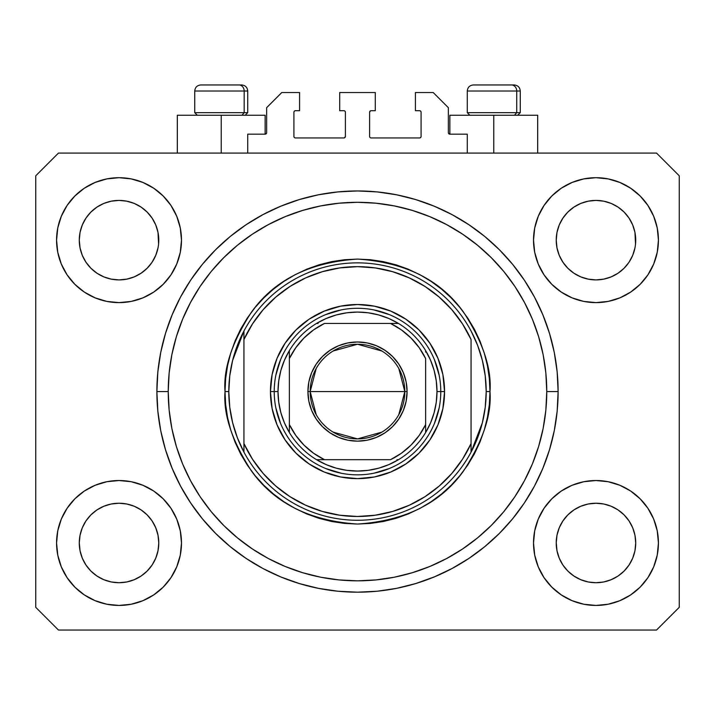 <?xml version="1.0" encoding="UTF-8"?>
<svg xmlns="http://www.w3.org/2000/svg" width="715" height="715" viewBox="0 0 715 715"><rect width="100%" height="100%" fill="white"/><g stroke="black" fill="none" stroke-linecap="round" stroke-linejoin="round"><path stroke-width="1.07" d="M247.73 153.09L247.73 134.17L265.14 134.17L247.73 134.17L247.73 153.09M266.65 132.65L266.65 107.67L266.65 132.65A1.51 1.51 0 0 1 265.14 134.17L265.721 134.054L265.14 134.17L265.14 115.24L221.23 115.24L221.23 153.09L221.23 115.24L177.32 115.24L177.32 153.09M266.65 107.67L281.79 92.53L299.585 92.53L299.585 110.7L295.42 110.7L299.585 110.7L299.585 92.53L281.79 92.53L266.65 107.67M293.91 112.21L293.91 136.44L293.91 112.21A1.51 1.51 0 0 1 295.42 110.7L294.839 110.816L295.42 110.7M295.42 137.95L343.87 137.95L295.42 137.95A1.51 1.51 0 0 1 293.91 136.44L294.026 137.021L293.91 136.44M344.943 137.512L344.451 137.834L345.39 136.44L345.39 112.21L345.39 136.44A1.51 1.51 0 0 1 343.87 137.95L344.451 137.834L343.87 137.95M343.87 110.7L339.705 110.7L343.87 110.7A1.51 1.51 0 0 1 345.39 112.21L345.274 111.629L345.39 112.21M339.705 110.7L339.705 92.53L339.705 110.7M375.295 92.53L339.705 92.53L375.295 92.53L375.295 110.7L371.13 110.7L375.295 110.7L375.295 92.53M370.057 111.147L370.549 110.816L369.61 112.21L369.61 136.44L369.61 112.21A1.51 1.51 0 0 1 371.13 110.7L370.549 110.816L371.13 110.7M371.13 137.95L419.58 137.95L371.13 137.95A1.51 1.51 0 0 1 369.61 136.44L369.727 137.021L369.61 136.44M421.09 136.44L421.09 112.21L421.09 136.44A1.51 1.51 0 0 1 419.58 137.95L420.161 137.834L419.58 137.95M419.58 110.7L415.415 110.7L419.58 110.7A1.51 1.51 0 0 1 421.09 112.21L420.974 111.629L421.09 112.21M415.415 110.7L415.415 92.53L433.21 92.53L448.35 107.67L448.35 132.65L448.35 107.67L433.21 92.53L415.415 92.53L415.415 110.7M449.86 115.24L493.77 115.24L493.77 153.09L493.77 115.24L537.68 115.24L449.86 115.24L449.86 134.17L467.27 134.17L449.86 134.17A1.51 1.51 0 0 1 448.35 132.65L448.466 133.231L448.35 132.65M467.27 134.17L467.27 153.09L467.27 134.17M420.161 110.816L420.974 111.629L420.161 110.816M420.974 137.021L420.161 137.834L420.974 137.021M370.057 137.512L369.727 137.021M344.943 111.147L345.274 111.629M294.839 137.834L294.026 137.021L294.839 137.834M294.026 111.629L294.839 110.816L294.026 111.629M449.86 134.17L448.466 133.231M266.534 133.231L265.721 134.054M559.255 224.93A39.745 39.745 0 0 0 559.255 224.939L556.994 232.402L559.255 224.948L562.928 218.075A39.745 39.745 0 0 0 562.92 218.084L559.246 224.957L562.928 218.075L567.871 212.051L562.928 218.075L567.871 212.051L573.895 207.109L567.871 212.051L573.895 207.109L580.768 203.435L573.895 207.109L580.768 203.435L588.239 201.165L580.768 203.435L588.222 201.174L595.97 200.415L603.755 201.183A39.745 39.745 0 0 0 603.737 201.174L611.182 203.435L603.728 201.174A39.745 39.745 0 0 0 603.701 201.165M82.314 224.93A39.745 39.745 0 0 0 82.305 224.939L80.044 232.402L82.305 224.948L85.979 218.075A39.745 39.745 0 0 0 85.97 218.084L82.305 224.957L85.979 218.075L90.921 212.051L85.979 218.075L90.921 212.051L96.945 207.109L90.921 212.051L96.945 207.109L103.818 203.435L96.945 207.109L103.818 203.435L111.272 201.174A39.745 39.745 0 0 0 111.254 201.174L111.299 201.165A39.745 39.745 0 0 0 111.281 201.174L103.818 203.435L111.272 201.174L119.03 200.415L126.805 201.183A39.745 39.745 0 0 0 126.787 201.174L134.232 203.435L126.778 201.174A39.745 39.745 0 0 0 126.752 201.165M86.014 262.298L82.305 255.362L80.044 247.908A39.745 39.745 0 0 0 80.044 247.926L82.305 255.362A39.745 39.745 0 0 0 82.305 255.362L80.044 247.908L79.285 240.088M126.778 279.136L134.232 276.875L126.778 279.136A39.745 39.745 0 0 0 134.232 276.875L126.778 279.136L119.03 279.905A39.745 39.745 0 0 0 126.77 279.136L119.03 279.905L111.245 279.136L103.818 276.875L111.272 279.136L103.818 276.875L96.945 273.202L103.818 276.875L96.945 273.202L90.921 268.259L85.988 262.244A39.745 39.745 0 0 0 90.912 268.25M119.03 279.905L111.272 279.136A39.745 39.745 0 0 0 119.012 279.905M147.147 268.25A39.745 39.745 0 0 0 152.072 262.235L155.745 255.362A39.745 39.745 0 0 0 155.754 255.353L158.006 247.908A39.745 39.745 0 0 0 158.006 247.917L155.745 255.362L152.072 262.244L147.129 268.259L152.072 262.235L147.129 268.259L141.105 273.202L147.129 268.259L141.105 273.202L134.232 276.875M126.805 201.183L134.232 203.435L141.114 207.109L134.232 203.435L141.105 207.109L147.129 212.051L152.081 218.084L155.745 224.948L158.006 232.402L155.745 224.948L158.006 232.402L158.578 244.047L158.775 240.16A39.745 39.745 0 0 1 119.03 279.905A39.745 39.745 0 0 1 79.285 240.16A39.745 39.745 0 0 1 119.03 200.415A39.745 39.745 0 0 1 158.775 240.16L158.775 240.222M562.964 262.298L559.255 255.362L556.994 247.908A39.745 39.745 0 0 0 556.994 247.926L559.255 255.362A39.745 39.745 0 0 0 559.246 255.362L556.994 247.935L556.225 240.088M580.803 276.893L588.222 279.136L580.768 276.875A39.745 39.745 0 0 0 588.213 279.136L580.768 276.875L573.895 273.202L567.871 268.259L562.928 262.244A39.745 39.745 0 0 0 567.853 268.25M595.988 279.905A39.745 39.745 0 0 0 603.719 279.136L595.97 279.905L588.222 279.136A39.745 39.745 0 0 0 595.961 279.905L588.186 279.127M603.737 279.136A39.745 39.745 0 0 0 611.173 276.875L618.055 273.202L624.079 268.259L629.021 262.244L632.695 255.362A39.745 39.745 0 0 0 632.695 255.353L634.956 247.908A39.745 39.745 0 0 0 634.956 247.917L632.695 255.362L629.021 262.244L624.079 268.259L618.055 273.202L611.182 276.875L603.728 279.136L611.182 276.875L603.728 279.136L595.97 279.905M624.088 268.25A39.745 39.745 0 0 0 629.021 262.235L624.079 268.259L618.055 273.202L611.182 276.875M603.755 201.183L611.182 203.435L618.064 207.109L611.182 203.435L618.055 207.109L624.079 212.051L629.03 218.084L632.695 224.948L634.956 232.402L632.695 224.948L634.956 232.402L635.528 244.047L635.715 240.16A39.745 39.745 0 0 1 595.97 279.905A39.745 39.745 0 0 1 556.225 240.16A39.745 39.745 0 0 1 595.97 200.415A39.745 39.745 0 0 1 635.715 240.16L635.715 240.222M556.422 546.868A39.745 39.745 0 0 0 556.422 546.877L556.225 542.98L556.994 550.738L559.255 558.192L556.994 550.738L556.225 542.614M603.701 581.965A39.745 39.745 0 0 0 603.719 581.965L595.97 582.725L588.222 581.965L580.768 579.695L588.222 581.965A39.745 39.745 0 0 0 588.239 581.965L580.75 579.695L573.895 576.031L580.768 579.695L573.895 576.031L567.871 571.079L562.928 565.065A39.745 39.745 0 0 0 562.937 565.073L559.255 558.192L556.994 550.738M588.186 504.003L595.97 503.235L603.728 503.995L611.182 506.256L603.728 503.995L611.182 506.256L618.055 509.929L611.182 506.256L618.055 509.929L624.079 514.872L629.021 520.895L632.695 527.768L634.956 535.222A39.745 39.745 0 0 0 634.956 535.204L632.695 527.768L634.956 535.204L635.715 542.98A39.745 39.745 0 0 1 595.97 582.725A39.745 39.745 0 0 1 556.225 542.98A39.745 39.745 0 0 1 595.97 503.235A39.745 39.745 0 0 1 635.715 542.98L635.528 546.868A39.745 39.745 0 0 0 635.528 546.868L635.715 542.98L634.956 550.738L632.695 558.192L629.021 565.065L624.079 571.079L618.055 576.031L611.182 579.695L603.728 581.965A39.745 39.745 0 0 0 603.746 581.956L611.182 579.695L618.055 576.031L624.079 571.079L629.021 565.065L632.695 558.192L634.956 550.738L632.695 558.192L629.021 565.065L624.061 571.097M588.222 581.965L595.97 582.725L588.222 581.965M79.472 546.868A39.745 39.745 0 0 0 79.472 546.877L79.285 542.98L80.044 550.738L82.305 558.183A39.745 39.745 0 0 0 82.314 558.201L80.044 550.738L79.285 542.614M111.236 504.003L119.03 503.235L126.778 503.995L134.232 506.256L126.778 503.995L134.232 506.256L141.105 509.929L134.232 506.256L141.105 509.929L147.129 514.872L152.072 520.886L155.745 527.768L158.006 535.222A39.745 39.745 0 0 0 158.006 535.204L155.745 527.768L158.006 535.204L158.775 542.98A39.745 39.745 0 0 1 119.03 582.725A39.745 39.745 0 0 1 79.285 542.98A39.745 39.745 0 0 1 119.03 503.235A39.745 39.745 0 0 1 158.775 542.98L158.578 546.868A39.745 39.745 0 0 0 158.578 546.868L158.775 542.98L158.006 550.747L155.745 558.192L158.006 550.738L155.745 558.192L152.072 565.065L155.745 558.192L152.072 565.065L147.129 571.079L152.072 565.065L147.129 571.079L141.105 576.031L147.129 571.079L141.105 576.031L134.232 579.695L141.105 576.031L134.232 579.695L126.778 581.965A39.745 39.745 0 0 0 126.77 581.965L119.03 582.725L111.272 581.965L103.818 579.695L111.254 581.956A39.745 39.745 0 0 0 111.263 581.956L103.809 579.695L96.945 576.031L103.818 579.695L96.945 576.031L90.921 571.079L85.979 565.065A39.745 39.745 0 0 0 85.988 565.073L82.305 558.192L80.044 550.738M126.805 581.956A39.745 39.745 0 0 1 126.787 581.956L119.03 582.725L111.272 581.965A39.745 39.745 0 0 0 111.299 581.965M61.32 566.879L57.772 555.162L56.565 542.98A62.455 62.455 0 0 1 119.03 480.525A62.455 62.455 0 0 1 181.485 542.98A62.455 62.455 0 0 1 119.03 605.435A62.455 62.455 0 0 1 56.565 542.98L57.772 530.798L61.32 519.081L67.094 508.276L74.861 498.82L84.325 491.044L95.122 485.279L106.839 481.722L119.03 480.525L131.211 481.722L142.928 485.279L153.725 491.044L163.19 498.82L170.957 508.276L176.73 519.081L180.287 530.798L181.485 542.98L180.287 555.162L176.73 566.879L170.957 577.675L163.19 587.14L153.725 594.907L142.928 600.68L131.211 604.238L119.03 605.435L106.839 604.238L95.122 600.68L84.325 594.907L74.861 587.14L67.094 577.675L61.32 566.879L57.772 555.162L56.565 542.98L57.772 530.798L61.32 519.081M653.68 519.081L657.228 530.798L658.435 542.98A62.455 62.455 0 0 1 595.97 605.435A62.455 62.455 0 0 1 533.515 542.98L534.713 530.798L538.27 519.081L544.044 508.276L551.81 498.82L561.275 491.044L572.072 485.279L583.789 481.722L595.97 480.525L608.161 481.722L619.878 485.279L630.675 491.044L640.139 498.82L647.906 508.276L653.68 519.081L657.228 530.798L658.435 542.98L657.228 555.162L653.68 566.879L647.906 577.675L640.139 587.14L630.675 594.907L619.878 600.68L608.161 604.238L595.97 605.435L583.789 604.238L572.072 600.68L561.275 594.907L551.81 587.14L544.044 577.675L538.27 566.879L534.713 555.162L533.515 542.98A62.455 62.455 0 0 1 595.97 480.525A62.455 62.455 0 0 1 658.435 542.98L657.228 555.162L653.68 566.879M653.68 216.252L657.228 227.969L658.435 240.16A62.455 62.455 0 0 1 595.97 302.615A62.455 62.455 0 0 1 533.515 240.16L534.713 227.969L538.27 216.252L544.044 205.455L551.81 195.99L561.275 188.224L572.072 182.45L583.789 178.902L595.97 177.695L608.161 178.902L619.878 182.45L630.675 188.224L640.139 195.99L647.906 205.455L653.68 216.252L657.228 227.969L658.435 240.16L657.228 252.341L653.68 264.058L647.906 274.855L640.139 284.32L630.675 292.086L619.878 297.86L608.161 301.417L595.97 302.615L583.789 301.417L572.072 297.86L561.275 292.086L551.81 284.32L544.044 274.855L538.27 264.058L534.713 252.341L533.515 240.16A62.455 62.455 0 0 1 595.97 177.695A62.455 62.455 0 0 1 658.435 240.16L657.228 252.341L653.68 264.058M61.32 264.058L57.772 252.341L56.565 240.16A62.455 62.455 0 0 1 119.03 177.695A62.455 62.455 0 0 1 181.485 240.16A62.455 62.455 0 0 1 119.03 302.615A62.455 62.455 0 0 1 56.565 240.16L57.772 227.969L61.32 216.252L67.094 205.455L74.861 195.99L84.325 188.224L95.122 182.45L106.839 178.902L119.03 177.695L131.211 178.902L142.928 182.45L153.725 188.224L163.19 195.99L170.957 205.455L176.73 216.252L180.287 227.969L181.485 240.16L180.287 252.341L176.73 264.058L170.957 274.855L163.19 284.32L153.725 292.086L142.928 297.86L131.211 301.417L119.03 302.615L106.839 301.417L95.122 297.86L84.325 292.086L74.861 284.32L67.094 274.855L61.32 264.058L57.772 252.341L56.565 240.16L57.772 227.969L61.32 216.252M558.12 391.57A200.62 200.62 0 0 1 357.5 592.19A200.62 200.62 0 0 1 156.88 391.57L157.845 371.907L160.732 352.432L165.523 333.333L172.154 314.797L180.564 296.993L190.691 280.11L202.417 264.3L215.644 249.705L230.23 236.486L246.04 224.76L262.932 214.634L280.727 206.215L299.263 199.583L318.363 194.802L337.838 191.915L357.5 190.95L377.163 191.915L396.637 194.802L415.737 199.583L434.273 206.215L452.068 214.634L468.96 224.76L484.77 236.486L499.356 249.705L512.583 264.3L524.309 280.11L534.436 296.993L542.846 314.797L549.477 333.333L554.268 352.432L557.155 371.907L558.12 391.57L557.155 411.232L554.268 430.707L549.477 449.806L542.846 468.343L534.436 486.137L524.309 503.029L512.583 518.84L499.356 533.426L484.77 546.653L468.96 558.379L452.068 568.497L434.273 576.916L415.737 583.547L396.637 588.338L377.163 591.225L357.5 592.19L337.838 591.225L318.363 588.338L299.263 583.547L280.727 576.916L262.932 568.497L246.04 558.379L230.23 546.653L215.644 533.426L202.417 518.84L190.691 503.029L180.564 486.137L172.154 468.343L165.523 449.806L160.732 430.707L157.845 411.232L156.88 391.57A200.62 200.62 0 0 1 357.5 190.95A200.62 200.62 0 0 1 558.12 391.57L546.76 391.57L558.12 391.57M158.775 240.16L158.578 244.065M635.715 240.16L635.528 244.065M573.895 576.031L567.862 571.079M96.945 576.031L90.912 571.079M126.778 581.965L119.03 582.725L111.245 581.956M79.285 542.98L80.044 535.222L82.297 527.786A39.745 39.745 0 0 1 82.305 527.777L80.044 535.222L82.305 527.768L85.988 520.886L82.305 527.768A39.745 39.745 0 0 0 82.305 527.759L85.979 520.895L90.921 514.872L85.979 520.895L90.921 514.872L96.945 509.929L90.921 514.872L96.945 509.929L103.818 506.256L96.945 509.929L103.818 506.256L111.272 503.995A39.745 39.745 0 0 0 103.827 506.256M126.778 503.995L126.778 503.995A39.745 39.745 0 0 0 119.039 503.235L126.778 503.995A39.745 39.745 0 0 1 134.232 506.256L134.197 506.247M158.006 535.222L158.578 539.092A39.745 39.745 0 0 0 158.578 539.083L158.578 539.092M595.961 503.235A39.745 39.745 0 0 0 588.231 503.995L580.768 506.256L588.222 503.995L595.97 503.235L603.728 503.995A39.745 39.745 0 0 1 611.173 506.256L611.146 506.247M634.956 535.222L635.528 539.092A39.745 39.745 0 0 0 635.528 539.083L635.528 539.092M580.768 506.256L573.895 509.929L567.871 514.872L562.928 520.886L559.255 527.768L556.994 535.222L559.255 527.768L562.928 520.895L567.871 514.872L573.895 509.929L580.768 506.256L588.222 503.995A39.745 39.745 0 0 0 580.768 506.256L573.895 509.929L567.871 514.872L562.928 520.886A39.745 39.745 0 0 1 567.853 514.889M556.225 240.16L556.994 232.402L559.246 224.957M580.768 203.435L588.248 201.165M79.285 240.16L80.044 232.402L82.305 224.957M556.225 542.98L556.994 535.222A39.745 39.745 0 0 0 556.994 535.213L559.255 527.768A39.745 39.745 0 0 0 559.255 527.759A39.745 39.745 0 0 0 559.246 527.786M656.54 630.04L58.46 630.04L35.75 607.33L35.75 175.81L58.46 153.09L656.54 153.09L679.25 175.81L679.25 607.33L656.54 630.04L679.25 607.33L679.25 175.81L656.54 153.09L58.46 153.09L35.75 175.81L35.75 607.33L58.46 630.04L656.54 630.04M557.155 371.907L554.268 352.432M542.846 314.797L541.568 311.767M452.068 214.634L449.163 213.115M434.273 206.215L415.737 199.583M299.263 199.583L280.468 206.322M180.564 296.993L178.339 301.292M157.845 411.232L160.732 430.707M172.154 468.343L173.432 471.364M262.932 568.497L265.837 570.025M280.727 576.916L299.263 583.547M415.737 583.547L434.532 576.808M534.436 486.137L536.661 481.847M265.14 115.24L177.32 115.24M96.945 273.202L90.921 268.259L85.979 262.235L82.305 255.362M580.768 276.875L573.895 273.202L567.871 268.259L562.928 262.235L559.255 255.362M618.055 509.929L624.079 514.872L629.021 520.895A39.745 39.745 0 0 0 624.088 514.889M141.105 509.929L147.129 514.872L152.072 520.895A39.745 39.745 0 0 0 147.147 514.889M155.754 527.777L155.754 527.777A39.745 39.745 0 0 0 155.736 527.75L152.072 520.895L147.129 514.872M119.012 503.235A39.745 39.745 0 0 0 111.281 503.995L119.03 503.235M90.912 514.889A39.745 39.745 0 0 0 85.979 520.895M80.044 535.204A39.745 39.745 0 0 0 80.044 535.213L79.472 539.083M632.695 527.777L632.695 527.777A39.745 39.745 0 0 0 632.686 527.75L629.021 520.895L624.079 514.872M635.528 236.272A39.745 39.745 0 0 0 635.528 236.263L634.956 232.402M618.046 207.1A39.745 39.745 0 0 1 618.064 207.118L624.079 212.051L629.021 218.075A39.745 39.745 0 0 0 629.012 218.057L632.695 224.948M158.578 236.272A39.745 39.745 0 0 0 158.578 236.263L158.006 232.402M141.096 207.1A39.745 39.745 0 0 1 141.114 207.118L147.129 212.051L152.072 218.075A39.745 39.745 0 0 0 152.063 218.057L155.745 224.948M103.818 203.435L111.299 201.165M80.044 247.908L79.472 244.047M90.921 268.259L85.979 262.235M158.006 247.908L155.745 255.362L152.072 262.235M111.272 201.174L119.03 200.415M79.472 236.263L80.044 232.402M556.994 247.908L556.422 244.047M567.871 268.259L562.928 262.235M634.956 247.908L632.695 255.362L629.021 262.235M559.255 527.768L562.928 520.895M556.422 539.083L556.994 535.222M588.222 201.174L595.97 200.415M556.422 236.263L556.994 232.402M567.871 571.079L562.928 565.065L559.255 558.192M603.728 581.965L595.97 582.725L603.728 581.965L611.182 579.695L618.055 576.031L624.079 571.079M635.528 546.877L634.956 550.738M90.921 571.079L85.979 565.065L82.305 558.192M158.578 546.877L158.006 550.738M126.778 201.174L134.232 203.435M603.728 201.174L611.182 203.435M516.722 112.666L514.487 115.24L516.722 112.666L520.27 112.666L516.722 112.666L516.722 91.02L516.722 112.666L467.27 112.666L516.722 112.666M514.04 84.96L511.475 84.96A6.06 5.246 90 0 1 516.722 91.02L467.27 91.02C467.637 87.346 469.657 85.326 473.33 84.96C469.657 85.326 467.637 87.346 467.27 91.02L467.27 112.666L469.844 115.24M517.696 115.24L520.27 112.666L520.27 91.02C519.903 87.346 517.883 85.326 514.21 84.96C517.883 85.326 519.903 87.346 520.27 91.02L516.722 91.02A6.06 5.246 -90 0 0 511.475 84.96L473.375 84.96M511.475 84.96L473.527 84.96M467.53 91.02L516.722 91.02M244.173 112.666L241.947 115.24L244.173 112.666L247.73 112.666L244.173 112.666L244.173 91.02L244.173 112.666L194.73 112.666L244.173 112.666M241.491 84.96L238.935 84.96A6.06 5.246 90 0 1 244.173 91.02L194.73 91.02C195.097 87.346 197.117 85.326 200.79 84.96C197.117 85.326 195.097 87.346 194.73 91.02L194.73 112.666L197.304 115.24M245.156 115.24L247.73 112.666L247.73 91.02C247.363 87.346 245.343 85.326 241.67 84.96C245.343 85.326 247.363 87.346 247.73 91.02L244.173 91.02A6.06 5.246 -90 0 0 238.935 84.96L200.835 84.96M238.935 84.96L200.987 84.96M194.989 91.02L244.173 91.02M440.78 391.606L444.56 391.57A87.06 87.06 0 0 1 357.5 478.63A87.06 87.06 0 0 1 270.44 391.57L274.22 391.606M225.011 391.57L228.8 391.57A128.7 128.7 0 0 1 471.06 331A128.7 128.7 0 0 1 486.2 391.57L489.99 391.57C491.75 414.593 482.92 441.092 463.49 471.06C440.485 503.208 405.155 520.877 357.5 524.05C309.845 520.877 274.515 503.208 251.51 471.06C232.08 441.092 223.25 414.593 225.011 391.57L225.654 404.556L227.558 417.417L230.722 430.028L235.101 442.263L240.66 454.025L247.345 465.17L255.085 475.618L263.817 485.253L273.452 493.985L283.891 501.724L295.045 508.41L306.798 513.969L319.042 518.348L331.653 521.503L344.514 523.416L357.5 524.05L370.486 523.416L383.347 521.503L395.958 518.348L408.202 513.969L419.955 508.41L431.109 501.724L441.548 493.985L451.183 485.253L459.915 475.618L467.655 465.17L474.34 454.025L479.899 442.263L484.278 430.028L487.442 417.417L489.346 404.556L489.99 391.57L489.346 378.584L487.442 365.723L484.278 353.112L479.899 340.867L474.34 329.115L467.655 317.961L459.915 307.522L451.183 297.887L441.548 289.155L431.109 281.406L419.955 274.73L408.202 269.171L395.958 264.791L383.347 261.627L370.486 259.724L357.5 259.08L344.514 259.724L331.653 261.627L319.042 264.791L306.798 269.171L295.045 274.73L283.891 281.406L273.452 289.155L263.817 297.887L255.085 307.522L247.345 317.961L240.66 329.115L235.101 340.867L230.722 353.112L227.558 365.723L225.654 378.584L225.011 391.57C223.25 368.538 232.08 342.047 251.51 312.08C274.515 279.923 309.845 262.262 357.5 259.08C405.155 262.262 440.485 279.923 463.49 312.08C482.92 342.047 491.75 368.538 489.99 391.57L486.2 391.57A128.7 128.7 0 0 1 471.06 452.13L482.357 422.78L485.235 407.291L486.2 391.57L485.235 375.84L482.357 360.351L477.611 345.336L471.06 331A128.7 128.7 0 0 0 243.94 331L243.94 443.604L252.493 459.218L263.174 473.464L275.776 486.039L290.031 496.693L305.663 505.219L322.349 511.431L339.741 515.211L357.5 516.48L375.259 515.211L392.651 511.431L409.338 505.219L424.969 496.693L439.225 486.039L451.826 473.464L462.507 459.218L471.06 443.604L471.06 339.527L462.507 323.913L451.826 309.675L439.225 297.1L424.969 286.438L409.338 277.912L392.651 271.7L375.259 267.919L357.5 266.65L339.741 267.919L322.349 271.7L305.663 277.912L290.031 286.438L275.776 297.1L263.174 309.675L252.493 323.913L243.94 339.527A124.91 124.91 0 0 1 471.06 339.527L471.06 443.604A124.91 124.91 0 0 1 243.94 443.604L243.94 452.13A128.7 128.7 0 0 1 228.8 391.57L225.011 391.57M156.88 391.57L168.24 391.57A189.261 189.261 0 0 1 357.5 202.3A189.261 189.261 0 0 1 546.76 391.57L545.858 410.115L543.132 428.491L538.618 446.509L532.362 463.999L524.417 480.784L514.872 496.719L503.807 511.636L491.33 525.4L477.566 537.868L462.65 548.932L446.723 558.486L429.93 566.423L412.439 572.679L394.421 577.193L376.054 579.919L357.5 580.83L338.946 579.919L320.579 577.193L302.561 572.679L285.07 566.423L268.277 558.486L252.35 548.932L237.434 537.868L223.67 525.4L211.193 511.636L200.129 496.719L190.583 480.784L182.638 463.999L176.382 446.509L171.868 428.491L169.142 410.115L168.24 391.57L169.142 373.016L171.868 354.64L176.382 336.631L182.638 319.14L190.583 302.347L200.129 286.42L211.193 271.503L223.67 257.74L237.434 245.263L252.35 234.198L268.277 224.653L285.07 216.708L302.561 210.451L320.579 205.938L338.946 203.212L357.5 202.3L376.054 203.212L394.421 205.938L412.439 210.451L429.93 216.708L446.723 224.653L462.65 234.198L477.566 245.263L491.33 257.74L503.807 271.503L514.872 286.42L524.417 302.347L532.362 319.14L538.618 336.631L543.132 354.64L545.858 373.016L546.76 391.57A189.261 189.261 0 0 1 357.5 580.83A189.261 189.261 0 0 1 168.24 391.57L156.88 391.57M471.06 452.13A128.7 128.7 0 0 1 243.94 452.13A128.7 128.7 0 0 0 471.06 452.13L471.06 443.604L471.06 452.13L477.611 437.803L482.357 422.78M444.56 391.57L442.889 408.551L437.938 424.889L429.885 439.94L419.062 453.131L405.87 463.955L390.819 471.998L374.481 476.959L357.5 478.63L340.519 476.959L324.181 471.998L309.13 463.955L295.939 453.131L285.115 439.94L277.062 424.889L272.111 408.551L270.44 391.57L272.111 374.58L277.062 358.251L285.115 343.2L295.939 330.008L309.13 319.176L324.181 311.132L340.519 306.181L357.5 304.51L374.481 306.181L390.819 311.132L405.87 319.176L419.062 330.008L429.885 343.2L437.938 358.251L442.889 374.58L444.56 391.57L440.78 391.57A83.28 83.28 0 0 0 357.5 308.29A83.28 83.28 0 0 0 274.22 391.57L270.44 391.57A87.06 87.06 0 0 1 357.5 304.51A87.06 87.06 0 0 1 444.56 391.57M557.155 411.232L554.268 430.707M157.845 371.907L160.732 352.432M439.18 375.321L434.434 359.699M389.371 314.627L373.748 309.89M341.252 309.89L325.629 314.627M280.566 359.699L275.82 375.321M275.82 407.818L280.566 423.432M325.629 468.504L341.252 473.241M373.748 473.241L389.371 468.504M434.434 423.432L439.18 407.818M243.94 331L232.643 360.351L229.765 375.84L228.8 391.57L229.765 407.291L232.643 422.78L237.389 437.803L243.94 452.13L243.94 331L237.389 345.336L232.643 360.351M316.2 414.655L310.185 391.57A47.315 47.315 0 0 0 357.5 438.885A47.315 47.315 0 0 0 404.815 391.57L407.085 391.57A49.585 49.585 0 0 1 357.5 441.155A49.585 49.585 0 0 1 307.915 391.57L404.815 391.57A47.315 47.315 0 0 1 357.5 438.885A47.315 47.315 0 0 1 310.185 391.57L316.2 368.484M398.8 368.484L404.815 391.57L398.8 414.655M381.864 432.128L357.5 438.885L333.136 432.128M289.361 432.512L289.361 424.567A75.71 75.71 0 0 0 324.503 459.7L390.497 459.7A75.71 75.71 0 0 0 425.64 424.567L425.64 358.572A75.71 75.71 0 0 0 390.497 323.43L324.503 323.43A75.71 75.71 0 0 0 289.361 358.572L289.361 424.567L295.804 435.444L303.964 445.096L313.626 453.265L324.503 459.7L316.557 459.7A79.49 79.49 0 0 1 278.01 391.57L274.22 391.57A83.28 83.28 0 0 1 357.5 308.29A83.28 83.28 0 0 1 440.78 391.57L436.99 391.57L440.78 391.57A83.28 83.28 0 0 1 357.5 474.84A83.28 83.28 0 0 1 274.22 391.57L278.01 391.57L278.734 402.286L280.897 412.814L284.463 422.949L289.361 432.512A79.49 79.49 0 0 0 316.557 459.7L390.497 459.7L401.374 453.265L411.036 445.096L419.196 435.444L425.64 424.567L425.64 432.512A79.49 79.49 0 0 1 316.557 459.7L326.12 464.598L336.256 468.164L346.784 470.336L357.5 471.06L368.216 470.336L378.744 468.164L388.88 464.598L398.443 459.7A79.49 79.49 0 0 0 425.64 432.512L430.537 422.949L434.103 412.814L436.266 402.286L436.99 391.57A79.49 79.49 0 0 1 425.64 432.512L425.64 358.572L419.196 347.687L411.036 338.034L401.374 329.874L390.497 323.43L398.443 323.43A79.49 79.49 0 0 1 436.99 391.57L436.266 380.845L434.103 370.325L430.537 360.19L425.64 350.627A79.49 79.49 0 0 0 398.443 323.43L324.503 323.43L313.626 329.874L303.964 338.034L295.804 347.687L289.361 358.572L289.361 350.627A79.49 79.49 0 0 1 398.443 323.43L388.88 318.532L378.744 314.966L368.216 312.804L357.5 312.08L346.784 312.804L336.256 314.966L326.12 318.532L316.557 323.43A79.49 79.49 0 0 0 289.361 350.627L284.463 360.19L280.897 370.325L278.734 380.845L278.01 391.57A79.49 79.49 0 0 1 289.361 350.627L289.361 431.02M274.22 391.57A83.28 83.28 0 0 0 357.5 474.84A83.28 83.28 0 0 0 440.78 391.57M425.64 350.627L425.64 352.111M316.557 323.43L318.041 323.43M398.443 459.7L396.959 459.7M407.085 391.57L406.138 401.24L403.314 410.544L398.729 419.115L392.562 426.632L385.045 432.798L376.474 437.383L367.17 440.199L357.5 441.155L347.83 440.199L338.526 437.383L329.955 432.798L322.438 426.632L316.271 419.115L311.686 410.544L308.862 401.24L307.915 391.57L308.862 381.89L311.686 372.595L316.271 364.015L322.438 356.508L329.955 350.341L338.526 345.756L347.83 342.932L357.5 341.985L367.17 342.932L376.474 345.756L385.045 350.341L392.562 356.508L398.729 364.015L403.314 372.595L406.138 381.89L407.085 391.57L310.185 391.57A47.315 47.315 0 0 1 357.5 344.255A47.315 47.315 0 0 1 404.815 391.57A47.315 47.315 0 0 0 357.5 344.255A47.315 47.315 0 0 0 310.185 391.57L307.915 391.57A49.585 49.585 0 0 1 357.5 341.985A49.585 49.585 0 0 1 407.085 391.57M333.136 351.002L357.5 344.255L381.864 351.002M537.68 115.24L537.68 153.09"/></g></svg>
